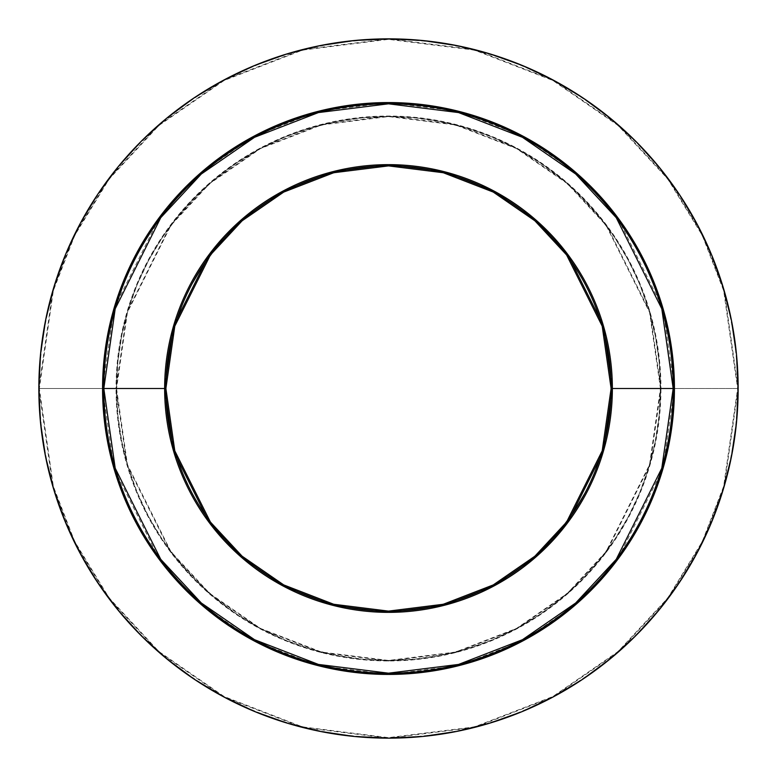 <?xml version="1.0" encoding="UTF-8"?>
<svg xmlns="http://www.w3.org/2000/svg" width="777" height="777" viewBox="0 0 777 777"><rect width="100%" height="100%" fill="white"/><g stroke="black" fill="none" stroke-linecap="round" stroke-linejoin="round"><path stroke-width="0.58" stroke-dasharray="3.88 2.91" d="M674.436 388.5L662.995 468.56L617.249 560.062L576.515 603.933L523.057 640.792L458.886 665.636L388.5 674.436L318.114 665.636L253.943 640.792L200.485 603.933L159.751 560.062L114.005 468.56L102.564 388.5A285.936 285.936 0 0 0 388.5 674.436A285.936 285.936 0 0 0 674.436 388.5A285.936 285.936 0 0 0 388.5 102.564A285.936 285.936 0 0 0 102.564 388.5L114.005 308.44L159.751 216.938L200.485 173.067L253.943 136.208L318.114 111.364L388.5 102.564L458.886 111.364L523.057 136.208L576.515 173.067L617.249 216.938L662.995 308.44L674.436 388.5M192.21 283.488L182.838 303.312L175.476 323.883L170.163 345.075L166.958 366.676L165.889 388.5A222.61 222.61 0 0 0 388.5 611.111A222.61 222.61 0 0 0 611.111 388.5L610.042 366.676L606.837 345.075L601.524 323.883L594.162 303.312L584.828 283.566L573.591 264.821L560.576 247.28L545.91 231.09L529.72 216.424L512.179 203.409M660.45 388.5A271.95 271.95 0 0 0 388.5 116.55A271.95 271.95 0 0 0 116.55 388.5A271.95 271.95 0 0 1 388.5 116.55A271.95 271.95 0 0 1 660.45 388.5L649.572 464.646L606.06 551.67L567.317 593.395L516.472 628.457L455.439 652.078L388.5 660.45L321.561 652.078L260.528 628.457L209.683 593.395L170.94 551.67L127.428 464.646L116.55 388.5L116.045 388.5L126.952 464.782L170.542 551.971L209.353 593.774L260.285 628.894L321.435 652.563L388.5 660.955L455.565 652.563L516.715 628.894L567.647 593.774L606.458 551.971L650.048 464.782L660.955 388.5L660.45 388.5L660.955 388.5A272.455 272.455 0 0 0 388.5 116.045A272.455 272.455 0 0 0 116.045 388.5L39.355 388.5A349.145 349.145 0 0 1 388.5 39.355A349.145 349.145 0 0 1 737.645 388.5L660.955 388.5L737.645 388.5L723.688 290.734L702.34 235.499L667.822 179.011L618.074 125.447L552.806 80.429L474.446 50.097L388.5 39.355L302.554 50.097L224.194 80.429L158.926 125.447L109.178 179.011L74.66 235.499L53.312 290.734L39.355 388.5L38.85 388.5L52.836 290.598L74.204 235.285L108.78 178.71L158.595 125.068L223.961 79.982L302.428 49.611L388.5 38.85L474.572 49.611L553.039 79.982L618.405 125.068L668.22 178.71L702.797 235.285L724.164 290.598L738.15 388.5L737.645 388.5L738.15 388.5A349.65 349.65 0 0 0 388.5 38.85A349.65 349.65 0 0 0 38.85 388.5A349.65 349.65 0 0 0 388.5 738.15A349.65 349.65 0 0 0 738.15 388.5L724.164 486.402L702.797 541.715L668.22 598.29L618.405 651.932L553.039 697.018L474.572 727.389L388.5 738.15L302.428 727.389L223.961 697.018L158.595 651.932L108.78 598.29L74.204 541.715L52.836 486.402L38.85 388.5L39.355 388.5L53.312 486.266L74.66 541.501L109.178 597.989L158.926 651.553L224.194 696.571L302.554 726.903L388.5 737.645L474.446 726.903L552.806 696.571L618.074 651.553L667.822 597.989L702.34 541.501L723.688 486.266L737.645 388.5A349.145 349.145 0 0 1 388.5 737.645A349.145 349.145 0 0 1 39.355 388.5L116.045 388.5A272.455 272.455 0 0 0 388.5 660.955A272.455 272.455 0 0 0 660.955 388.5L650.048 312.218L606.458 225.029L567.647 183.226L516.715 148.106L455.565 124.437L388.5 116.045L321.435 124.437L260.285 148.106L209.353 183.226L170.542 225.029L126.952 312.218L116.045 388.5L116.55 388.5L127.428 312.354L170.94 225.33L209.683 183.605L260.528 148.543L321.561 124.922L388.5 116.55L455.439 124.922L516.472 148.543L567.317 183.605L606.06 225.33L649.572 312.354L660.45 388.5A271.95 271.95 0 0 1 388.5 660.45A271.95 271.95 0 0 1 116.55 388.5A271.95 271.95 0 0 0 388.5 660.45A271.95 271.95 0 0 0 660.45 388.5L659.139 415.151L655.225 441.559L648.737 467.443L639.753 492.569L628.34 516.695L614.617 539.588L598.717 561.023L580.798 580.798L561.023 598.717L539.588 614.617L516.695 628.34L492.569 639.753L467.443 648.737L441.559 655.225L415.151 659.139L388.5 660.45L361.849 659.139L335.441 655.225L309.557 648.737L284.431 639.753L260.305 628.34L237.412 614.617L215.977 598.717L196.202 580.798L178.283 561.023L162.383 539.588L148.66 516.695L137.247 492.569L128.263 467.443L121.775 441.559L117.861 415.151L116.55 388.5L117.861 361.849L121.775 335.441L128.263 309.557L137.247 284.431L148.66 260.305L162.383 237.412L178.283 215.977L196.202 196.202L215.977 178.283L237.412 162.383L260.305 148.66L284.431 137.247L309.557 128.263L335.441 121.775L361.849 117.861L388.5 116.55L415.151 117.861L441.559 121.775L467.443 128.263L492.569 137.247L516.695 148.66L539.588 162.383L561.023 178.283L580.798 196.202L598.717 215.977L614.617 237.412L628.34 260.305L639.753 284.431L648.737 309.557L655.225 335.441L659.139 361.849L660.45 388.5M493.434 192.172L473.688 182.838L453.117 175.476L431.925 170.163L410.324 166.958L388.5 165.889L366.676 166.958L345.075 170.163L323.883 175.476L303.312 182.838L283.566 192.172L264.821 203.409L247.28 216.424L231.09 231.09L216.424 247.28M584.79 493.512L594.162 473.688L601.524 453.117L606.837 431.925L610.042 410.324L611.111 388.5A222.61 222.61 0 0 0 388.5 165.889A222.61 222.61 0 0 0 165.889 388.5L166.958 410.324L170.163 431.925L175.476 453.117L182.838 473.688L192.172 493.434L203.409 512.179L216.424 529.72L231.09 545.91L247.28 560.576L264.821 573.591M283.566 584.828L303.312 594.162L323.883 601.524L345.075 606.837L366.676 610.042L388.5 611.111L410.324 610.042L431.925 606.837L453.117 601.524L473.688 594.162L493.434 584.828L512.179 573.591L529.72 560.576L545.91 545.91L560.576 529.72"/><path stroke-width="1.17" d="M102.564 388.5L103.817 388.5L115.2 468.21L160.752 559.314L201.311 602.991L254.526 639.694L318.424 664.422L388.5 673.183L458.576 664.422L522.474 639.694L575.689 602.991L616.248 559.314L661.8 468.21L673.183 388.5L674.436 388.5A285.936 285.936 0 0 1 388.5 674.436A285.936 285.936 0 0 1 102.564 388.5A285.936 285.936 0 0 1 388.5 102.564A285.936 285.936 0 0 1 674.436 388.5L673.057 416.53L668.939 444.279L662.121 471.503L652.67 497.921L640.675 523.29L626.243 547.358L609.527 569.9L590.685 590.685L569.9 609.527L547.358 626.243L523.29 640.675L497.921 652.67L471.503 662.121L444.279 668.939L416.53 673.057L388.5 674.436L360.47 673.057L332.721 668.939L305.497 662.121L279.079 652.67L253.71 640.675L229.642 626.243L207.1 609.527L186.315 590.685L167.473 569.9L150.757 547.358L136.325 523.29L124.33 497.921L114.879 471.503L108.061 444.279L103.943 416.53L102.564 388.5L103.943 360.47L108.061 332.721L114.879 305.497L124.33 279.079L136.325 253.71L150.757 229.642L167.473 207.1L186.315 186.315L207.1 167.473L229.642 150.757L253.71 136.325L279.079 124.33L305.497 114.879L332.721 108.061L360.47 103.943L388.5 102.564L416.53 103.943L444.279 108.061L471.503 114.879L497.921 124.33L523.29 136.325L547.358 150.757L569.9 167.473L590.685 186.315L609.527 207.1L626.243 229.642L640.675 253.71L652.67 279.079L662.121 305.497L668.939 332.721L673.057 360.47L674.436 388.5L673.183 388.5A284.683 284.683 0 0 1 388.5 673.183A284.683 284.683 0 0 1 103.817 388.5L164.637 388.5A223.863 223.863 0 0 0 388.5 612.363A223.863 223.863 0 0 0 612.363 388.5L673.183 388.5L612.363 388.5L603.408 325.816L567.589 254.186L535.693 219.833L493.842 190.977L443.609 171.523L388.5 164.637L333.391 171.523L283.158 190.977L241.307 219.833L209.411 254.186L173.592 325.816L164.637 388.5L165.889 388.5L174.796 326.165L210.412 254.934L242.123 220.785L283.741 192.074L333.702 172.737L388.5 165.889L443.298 172.737L493.259 192.074L534.877 220.785L566.588 254.934L602.204 326.165L611.111 388.5L612.363 388.5L611.111 388.5A222.61 222.61 0 0 1 388.5 611.111A222.61 222.61 0 0 1 165.889 388.5A222.61 222.61 0 0 1 388.5 165.889A222.61 222.61 0 0 1 611.111 388.5L602.204 450.835L566.588 522.066L534.877 556.215L493.259 584.926L443.298 604.263L388.5 611.111L333.702 604.263L283.741 584.926L242.123 556.215L210.412 522.066L174.796 450.835L165.889 388.5L164.637 388.5L173.592 451.184L209.411 522.814L241.307 557.167L283.158 586.023L333.391 605.477L388.5 612.363L443.609 605.477L493.842 586.023L535.693 557.167L567.589 522.814L603.408 451.184L612.363 388.5A223.863 223.863 0 0 0 388.5 164.637A223.863 223.863 0 0 0 164.637 388.5L103.817 388.5A284.683 284.683 0 0 1 388.5 103.817A284.683 284.683 0 0 1 673.183 388.5L661.8 308.79L616.248 217.686L575.689 174.009L522.474 137.306L458.576 112.578L388.5 103.817L318.424 112.578L254.526 137.306L201.311 174.009L160.752 217.686L115.2 308.79L103.817 388.5L102.564 388.5M38.85 388.5A349.65 349.65 0 0 1 388.5 38.85A349.65 349.65 0 0 1 738.15 388.5L736.47 354.225L731.429 320.289L723.096 287.004L711.538 254.691L696.862 223.679L679.224 194.24L658.779 166.686L635.741 141.259L610.314 118.221L582.76 97.776L553.321 80.138L522.309 65.462L489.996 53.904L456.711 45.571L422.775 40.53L388.5 38.85L354.225 40.53L320.289 45.571L287.004 53.904L254.691 65.462L223.679 80.138L194.24 97.776L166.686 118.221L141.259 141.259L118.221 166.686L97.776 194.24L80.138 223.679L65.462 254.691L53.904 287.004L45.571 320.289L40.53 354.225L38.85 388.5L40.53 422.775L45.571 456.711L53.904 489.996L65.462 522.309L80.138 553.321L97.776 582.76L118.221 610.314L141.259 635.741L166.686 658.779L194.24 679.224L223.679 696.862L254.691 711.538L287.004 723.096L320.289 731.429L354.225 736.47L388.5 738.15L422.775 736.47L456.711 731.429L489.996 723.096L522.309 711.538L553.321 696.862L582.76 679.224L610.314 658.779L635.741 635.741L658.779 610.314L679.224 582.76L696.862 553.321L711.538 522.309L723.096 489.996L731.429 456.711L736.47 422.775L738.15 388.5A349.65 349.65 0 0 1 388.5 738.15A349.65 349.65 0 0 1 38.85 388.5M512.179 203.409L493.434 192.172M216.424 247.28L203.409 264.821L192.172 283.576M264.821 573.591L283.566 584.828M560.576 529.72L573.591 512.179L584.828 493.424"/></g></svg>
